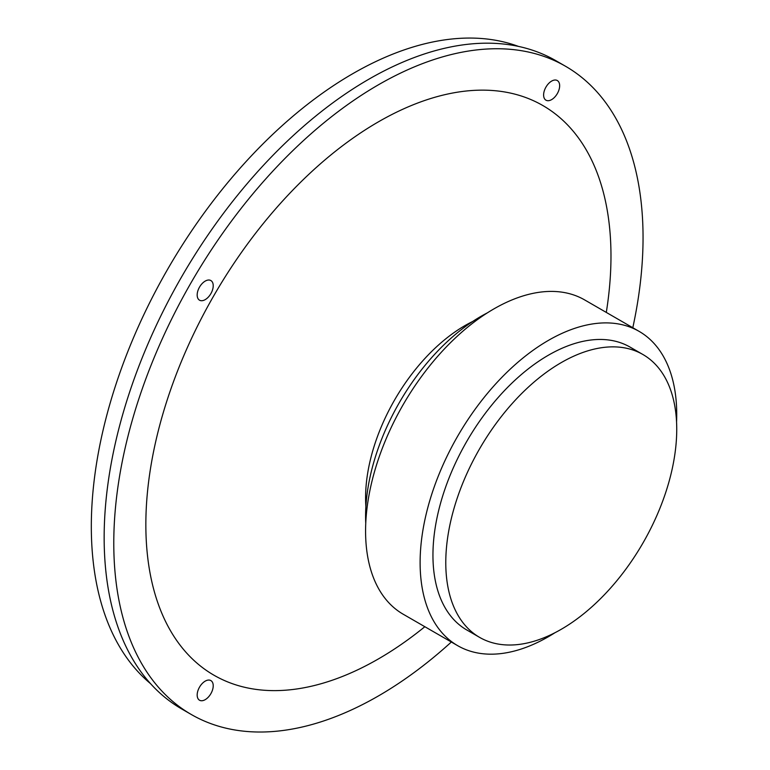 <?xml version="1.0" encoding="UTF-8"?>
<svg xmlns="http://www.w3.org/2000/svg" width="770" height="770" viewBox="0 0 770 770"><rect width="100%" height="100%" fill="white"/><g stroke="black" fill="none" stroke-linecap="round" stroke-linejoin="round"><path stroke-width="1.16" d="M518.422 46.393A369.716 213.454 120 0 0 352.756 73.689A369.716 213.454 120 0 0 116.472 382.786A369.716 213.454 120 0 0 150.516 683.625M205.195 699.66A11.338 6.545 -60 0 1 199.526 700.228A11.338 6.545 -60 0 1 199.526 687.129A11.338 6.545 -60 0 1 210.865 680.584A11.338 6.545 -60 0 1 212.607 689.67A11.338 6.545 -60 0 1 205.195 699.66M551.628 99.619A11.338 6.545 -60 0 1 545.959 100.177A11.338 6.545 -60 0 1 545.959 87.087A11.338 6.545 -60 0 1 557.307 80.542A11.338 6.545 -60 0 1 559.039 89.628A11.338 6.545 -60 0 1 551.628 99.619M205.195 299.636A11.338 6.545 -60 0 1 199.526 300.194A11.338 6.545 -60 0 1 199.526 287.094A11.338 6.545 -60 0 1 210.865 280.55A11.338 6.545 -60 0 1 212.607 289.636A11.338 6.545 -60 0 1 205.195 299.636M632.805 327.722A374.258 216.081 120 0 0 565.536 66.268L555.921 60.715A374.258 216.081 120 0 0 368.792 79.243A374.258 216.081 120 0 0 124.297 409.043A374.258 216.081 120 0 0 181.662 708.939L191.287 714.493A374.258 216.081 120 0 0 451.345 642.016M565.536 66.268A374.258 216.081 120 0 0 378.417 84.806A374.258 216.081 120 0 0 133.922 414.597A374.258 216.081 120 0 0 191.287 714.493M606.298 312.418A328.886 189.882 120 0 0 378.417 121.843A328.886 189.882 120 0 0 147.022 550.906A328.886 189.882 120 0 0 424.838 626.713M472.742 321.456A140.631 81.197 120 0 0 465.022 325.556A140.631 81.197 120 0 0 365.885 506.535M487.304 312.889A163.307 94.286 120 0 0 481.058 316.297A163.307 94.286 120 0 0 365.75 523.427M676.56 422.153A181.46 104.768 120 0 0 639.148 331.389L584.622 299.905A181.46 104.768 120 0 0 493.897 308.895A181.46 104.768 120 0 0 375.346 468.795A181.46 104.768 120 0 0 403.162 614.2L457.698 645.684A181.46 104.768 120 0 0 555.006 632.699M639.148 331.389A181.46 104.768 120 0 0 548.423 340.378A181.46 104.768 120 0 0 429.881 500.279A181.46 104.768 120 0 0 457.698 645.684M642.912 354.508L630.081 347.106A163.307 94.286 120 0 0 548.423 355.191A163.307 94.286 120 0 0 441.739 499.104A163.307 94.286 120 0 0 466.764 629.966L479.604 637.377A163.307 94.286 120 0 0 642.912 543.091A163.307 94.286 120 0 0 642.912 354.508A163.307 94.286 120 0 0 561.253 362.603A163.307 94.286 120 0 0 454.57 506.516A163.307 94.286 120 0 0 479.604 637.377"/></g></svg>
